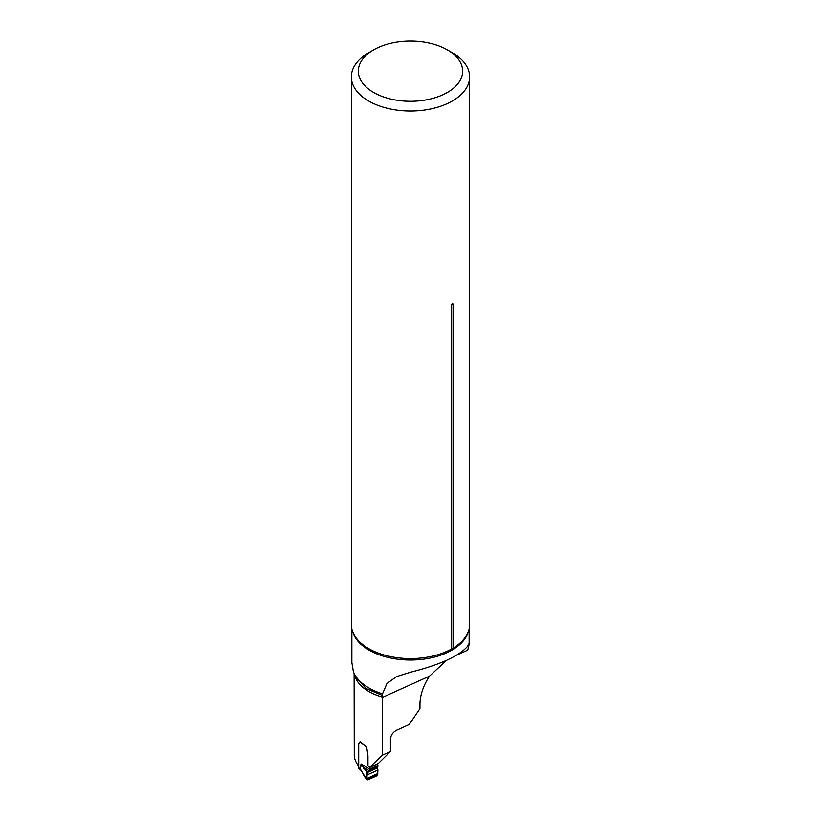 <?xml version="1.0" encoding="UTF-8"?>
<svg xmlns="http://www.w3.org/2000/svg" width="821" height="821" viewBox="0 0 821 821"><rect width="100%" height="100%" fill="white"/><g stroke="black" fill="none" stroke-linecap="round" stroke-linejoin="round"><path stroke-width="1.23" d="M354.118 673.723L354.272 756.326A50.132 28.94 180 0 0 358.479 765.839A50.132 28.94 180 0 0 358.715 766.137L358.479 765.839M358.962 743.518L360.162 741.527A50.132 28.94 0 0 0 366.659 746.905L367.962 755.843L367.962 765.726L369.512 767.45L382.34 755.187L382.524 693.858L386.907 683.585L396.574 676.586L410.182 672.307C439.543 664.928 458.641 656.318 467.477 646.466C469.53 641.971 469.612 643.192 467.734 650.14L457.02 654.973M382.34 755.187L390.406 751.543L390.406 739.105C390.868 735.113 392.951 732.137 396.656 730.187L409.207 724.533L419.952 708.646L419.952 704.449C420.085 695.12 423.267 685.689 429.475 676.176L382.34 697.429M382.104 695.305L366.197 688.562L355.975 677.592L353.43 671.886L351.891 662.752M469.14 628.907L469.14 643.838L467.477 646.466M446.429 660.402L429.475 676.176M390.406 751.543L378.337 763.468L369.512 767.45M373.617 49.865L368.67 52.729A59.153 34.154 0 0 0 351.347 76.876A59.153 34.154 0 0 0 410.5 111.02A59.153 34.154 0 0 0 469.653 76.876A59.153 34.154 0 0 0 452.33 52.729L447.383 49.865A52.154 30.11 0 0 0 373.617 49.865A52.154 30.11 0 0 0 373.617 92.455A52.154 30.11 0 0 0 447.383 92.455A52.154 30.11 0 0 0 447.383 49.865L452.33 52.729M351.347 76.876L351.347 624.422A59.153 34.154 0 0 0 355.36 636.778A59.153 34.154 0 0 0 368.67 648.569A59.153 34.154 0 0 0 451.571 649L453.069 648.138L453.069 304.283C452.576 303.154 452.073 303.442 451.571 305.145L451.571 649M453.069 648.138A59.153 34.154 0 0 0 465.64 636.778A59.153 34.154 0 0 0 469.653 624.422L469.653 76.876M369.655 767.389L369.707 767.461A1.396 0.708 65.7 0 1 370.199 768.856L369.83 770.221L367.418 772.068L377.609 767.471L377.917 765.377A1.396 0.708 -114.3 0 0 377.424 763.982L377.362 763.91M366.689 747.11L360.44 742.492A1.396 0.708 65.7 0 1 360.234 742.769L358.931 743.539A1.17 0.585 -114.3 0 0 358.715 744.052L358.715 767.861L359.783 768.651A1.868 1.201 126.5 0 0 360.152 769.482A1.868 1.201 126.5 0 0 360.306 769.575M360.44 742.492L360.552 742.122A1.396 0.903 -53.5 0 1 360.593 741.979M377.568 767.912L367.049 772.653L361.117 763.941L367.418 772.068L366.761 779.211L367.87 779.858L376.685 775.886L377.793 774.244L377.609 767.471M367.87 779.858L363.888 774.952L366.782 778.544L377.773 773.587M363.518 768.199A1.868 1.149 -38.4 0 1 363.795 767.502L369.183 770.734L377.701 766.896M359.218 768.774L359.095 768.702A1.868 1.201 -53.5 0 1 359.075 768.692A1.868 1.201 -53.5 0 1 358.715 767.861M370.199 769.39L361.117 763.941L359.783 768.651L363.888 774.952L361.076 770.375A1.868 1.324 -45 0 1 360.778 769.523M360.419 769.718A1.868 1.324 -45 0 1 360.121 768.867L361.456 764.618M376.685 775.886L367.87 779.858C366.628 778.38 366.361 775.978 367.049 772.653L377.568 767.912C378.173 770.652 377.886 773.31 376.685 775.886M382.34 697.05A50.132 28.94 180 0 1 354.518 674.667M468.514 631.082A58.64 33.856 180 0 1 428.931 658.298A58.64 33.856 180 0 1 369.04 650.099A58.64 33.856 180 0 1 352.486 631.082M353.43 671.886A58.64 33.856 0 0 0 382.524 693.858M453.069 304.283A2.802 1.611 -0 0 0 451.571 305.145M369.707 767.461L377.424 763.982M370.199 768.856L377.917 765.377M366.761 779.211L377.793 774.244M366.925 775.034L377.629 770.201M369.83 770.221L377.814 766.619M369.994 770.026L377.855 766.475M370.148 769.708L377.896 766.209M370.199 769.472L377.917 765.983M351.86 662.752L351.86 628.907M355.955 677.602L355.442 676.617M364.021 775.917L366.925 779.734M361.076 770.375L359.075 768.692M364.021 775.937L363.744 775.096"/></g></svg>
